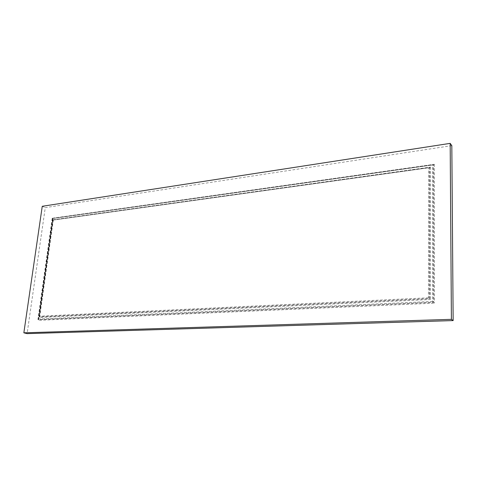 <?xml version="1.0" encoding="UTF-8"?>
<svg xmlns="http://www.w3.org/2000/svg" width="477" height="477" viewBox="0 0 477 477"><rect width="100%" height="100%" fill="white"/><g stroke="black" fill="none" stroke-linecap="round" stroke-linejoin="round"><path stroke-width="0.36" stroke-dasharray="2.38 1.79" d="M52.75 220.159L53.287 220.022L39.436 317.515L39.633 317.133L39.031 316.585L52.75 220.159L428.62 167.809L428.459 297.797L430.445 299.526L39.436 317.515M52.321 218.561L52.858 218.43L38.357 320.329L38.554 319.954L37.951 319.411L52.321 218.561L432.484 165.006L432.508 301.452L434.499 303.181L38.357 320.329M53.18 219.778L430.516 167.111L428.62 167.809M52.75 218.186L434.374 164.309L432.484 165.006M451.82 145.634L45.267 207.62L27.094 333.632M42.256 206.279L45.267 207.62M428.459 297.797L39.227 316.203M52.798 219.897L39.15 316.811L429.348 298.59L429.473 167.344L52.798 219.897M53.132 220.04L39.508 316.913L429.556 298.739L429.67 167.576L53.132 220.04M52.369 218.299L38.077 319.632L433.402 302.245L433.331 164.541L52.369 218.299M52.703 218.448L38.434 319.733L433.605 302.388L433.521 164.774L52.703 218.448M434.374 164.309L434.499 303.181M430.516 167.111L430.445 299.526M432.508 301.452L38.148 319.03M52.643 219.915L39.031 316.585M53.287 220.022L39.633 317.133M52.214 218.323L37.951 319.411M52.858 218.43L38.554 319.954M53.215 220.064L429.753 167.612M52.279 218.275L433.247 164.499M52.786 218.472L433.611 164.815M52.714 219.873L429.389 167.302"/><path stroke-width="0.72" d="M453.15 320.58L451.82 145.634L450.175 143.368L42.256 206.279L23.85 332.821L27.094 333.632L453.15 320.58L451.403 319.34L23.85 332.821M451.403 319.34L450.175 143.368"/></g></svg>
